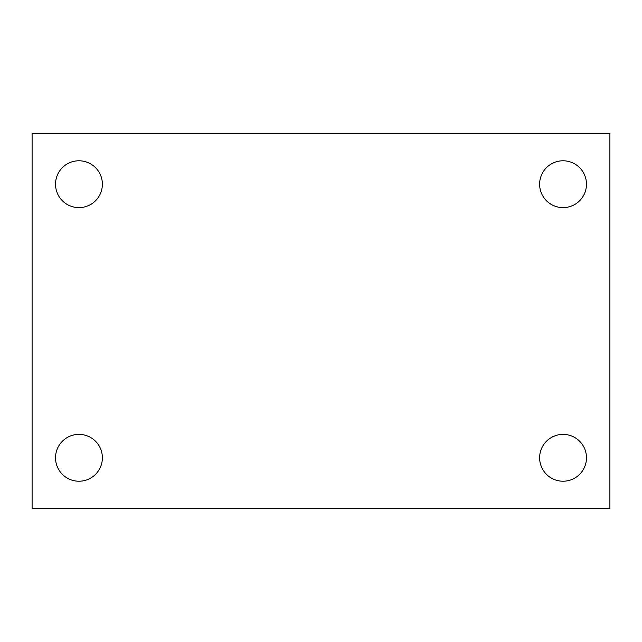 <?xml version="1.0" encoding="UTF-8"?>
<svg xmlns="http://www.w3.org/2000/svg" width="642" height="642" viewBox="0 0 642 642"><rect width="100%" height="100%" fill="white"/><g stroke="black" fill="none" stroke-linecap="round" stroke-linejoin="round"><path stroke-width="0.96" d="M32.1 508.392L32.1 133.608L609.9 133.608L609.9 508.392L32.1 508.392M78.95 481.219A23.425 23.425 0 0 0 102.375 457.794A23.425 23.425 0 0 0 78.95 434.377A23.425 23.425 0 0 0 55.525 457.794A23.425 23.425 0 0 0 78.95 481.219M563.05 481.219A23.425 23.425 0 0 0 586.475 457.794A23.425 23.425 0 0 0 563.05 434.377A23.425 23.425 0 0 0 539.625 457.794A23.425 23.425 0 0 0 563.05 481.219M563.05 207.623A23.425 23.425 0 0 0 586.475 184.206A23.425 23.425 0 0 0 563.05 160.781A23.425 23.425 0 0 0 539.625 184.206A23.425 23.425 0 0 0 563.05 207.623M78.95 207.623A23.425 23.425 0 0 0 102.375 184.206A23.425 23.425 0 0 0 78.95 160.781A23.425 23.425 0 0 0 55.525 184.206A23.425 23.425 0 0 0 78.95 207.623"/></g></svg>
